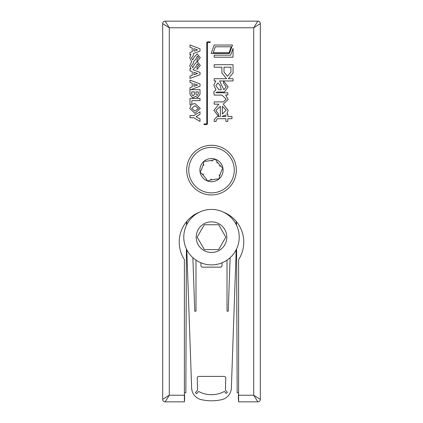 <?xml version="1.0" encoding="UTF-8"?>
<svg xmlns="http://www.w3.org/2000/svg" width="423" height="423" viewBox="0 0 423 423"><rect width="100%" height="100%" fill="white"/><g stroke="black" fill="none" stroke-linecap="round" stroke-linejoin="round"><path stroke-width="0.63" d="M184.396 400.999A1.655 1.655 0 0 0 184.602 400.195L184.602 395.23A1.655 1.655 0 0 0 184.396 394.426M238.604 394.426A1.655 1.655 0 0 0 238.398 395.23L238.398 400.195A1.655 1.655 0 0 0 238.604 400.999M236.478 221.684L236.494 225.158M236.589 248.957L237.155 392.777L238.604 392.771M184.396 392.771L185.845 392.777L186.411 248.957M186.506 225.158L186.522 221.684M211.5 209.433A27.722 27.722 0 0 1 239.222 237.155A27.722 27.722 0 0 1 211.5 264.883A27.722 27.722 0 0 1 183.778 237.155A27.722 27.722 0 0 1 211.5 209.433A27.722 27.722 0 0 0 183.778 237.155A27.722 27.722 0 0 0 211.5 264.883M218.67 249.57L225.834 237.155L218.67 224.74L204.33 224.74L197.166 237.155L204.33 249.57L218.67 249.57M197.234 378.062A1.655 1.655 0 0 1 198.889 376.407L224.111 376.407A1.655 1.655 0 0 1 225.766 378.104L225.443 390.149L227.363 392.327L226.125 393.422L224.401 391.434A26.956 26.956 0 0 1 198.599 391.434L196.61 393.723L195.368 392.629L197.557 390.149L197.234 378.104A1.655 1.655 0 0 1 197.234 378.062M200.957 262.799L200.957 265.496A1.655 1.655 0 0 0 202.612 267.151L220.388 267.151A1.655 1.655 0 0 0 222.043 265.496L222.043 262.799M195.992 260.134L195.992 311.169L194.749 311.212L192.883 257.697M192.55 215.994L192.55 216.92M186.76 224.645L186.76 221.393M186.807 249.76L191.64 388.15A12.415 12.415 0 0 0 201.713 399.74A45.933 45.933 0 0 0 221.213 399.756A12.415 12.415 0 0 0 231.36 388.187L236.193 249.76M236.24 221.393L236.24 224.645M230.45 216.92L230.45 215.994M230.117 257.697L228.251 311.222L227.008 311.18L227.008 260.134M236.33 170.12A24.83 24.83 0 0 1 211.5 194.95A24.83 24.83 0 0 1 186.67 170.12A24.83 24.83 0 0 1 211.5 145.29A24.83 24.83 0 0 1 236.33 170.12M199.55 212.14A32.275 32.275 0 0 0 184.396 259.648L184.396 401.85L165.155 401.85A2.485 2.485 0 0 1 162.67 399.365L162.67 23.635A2.485 2.485 0 0 1 165.155 21.15L257.845 21.15A2.485 2.485 0 0 1 260.33 23.635L260.33 399.365A2.485 2.485 0 0 1 257.845 401.85L238.604 401.85L238.604 259.648A32.275 32.275 0 0 0 223.45 212.14M214.165 57.205L233.057 57.205L233.057 48.375L230.63 55.186L214.165 55.186L214.165 57.205M231.196 46.773L229.06 52.785L213.192 52.785L215.328 46.773L231.196 46.773M214.175 45.023L211.183 53.435L229.478 53.435L232.47 45.023L214.175 45.023M206.762 124.6L207.413 123.95L207.413 42.48L210.168 42.48L210.168 41.84L207.413 41.84L206.773 42.48L206.773 123.96L204.013 123.96L204.013 124.6L206.762 124.6M191.63 61.689L189.747 65.57L190.958 68.981L189.985 68.616L189.985 70.853L192.227 71.635L192.227 75.394L189.98 76.156L189.98 78.445L200.026 74.686L200.026 72.423L192.967 69.742L195.891 66.76L197.409 63.762L198.551 65.285L197.033 67.268L197.033 69.404L200.264 65.385L197.303 61.631L200.259 57.623L197.224 53.869L194.369 56.867L192.714 59.849L191.46 57.898L193.316 55.672L193.316 53.562L200.021 51.051L200.021 48.788L189.98 44.986L189.98 47.217L192.216 48.005L192.216 51.765L189.98 52.521L189.98 54.81L190.921 54.456L189.747 57.808L191.63 61.689M197.552 73.549L193.871 74.818L193.871 72.211L197.552 73.549M197.546 49.914L193.861 51.183L193.861 48.576L197.546 49.914M194.374 64.624L192.714 67.606L191.466 65.65L193.316 63.424L193.316 61.964L195.891 59.003L197.404 56.01L198.546 57.528L197.028 59.511L197.028 61.636L194.374 64.624M189.98 94.551L192.899 98.094L195.442 96.248L197.541 97.613L200.021 94.403L200.021 89.676L190.725 89.687L200.021 86.202L200.021 83.934L189.98 80.127L189.98 82.369L192.216 83.151L192.216 86.911L189.985 87.667L189.98 94.551M194.458 94.297L193.025 95.884L191.704 94.255L191.704 91.891L194.458 91.891L194.458 94.297M197.546 85.065L193.861 86.334L193.861 83.728L197.546 85.065M198.313 93.954L197.16 95.476L195.96 94.128L195.96 91.891L198.313 91.891L198.313 93.954M189.753 108.441L194.971 113.369L200.269 108.436L194.966 103.503L191.857 104.37L191.857 100.626L200.021 100.621L200.021 98.416L189.98 98.416L189.98 104.825L191.254 104.825L189.753 108.441M194.971 111.164L191.608 108.441L194.966 105.708L198.413 108.436L194.971 111.164M193.85 117.726L200.021 121.454L200.021 118.99L196.066 116.658L200.021 114.31L200.021 111.82L193.903 115.516L189.985 115.516L189.985 117.726L193.85 117.726M225.861 116.441L221.895 116.441L225.861 115.019L225.861 116.441M217.845 82.934L220.304 85.689L221.229 89.761L218.929 89.761L215.836 85.583L217.845 82.934M216.153 121.417L216.153 120.386L217.369 118.694L225.861 118.694L225.861 121.417L227.844 121.417L227.844 118.694L231.947 118.694L231.947 116.441L227.844 116.441L227.844 114.115L226.85 114.115L228.161 110.308L223.233 104.158L228.161 99.453L225.676 95.006L227.844 94.953L227.844 92.838L215.836 92.727L217.369 92.008L224.407 92.008L228.161 86.879L223.587 81.084L223.587 83.331L226.178 86.747L223.904 89.787L219.595 80.957L233.057 80.957L233.057 78.71L228.372 78.71L233.057 72.962L233.057 64.682L214.17 64.682L214.17 67.194L221.895 67.194L221.895 72.962L226.575 78.71L214.17 78.71L214.17 80.957L215.852 80.957L213.848 85.076L215.968 89.893L213.848 91.796L214.17 95.085L221.895 95.085L226.178 99.13L223.429 101.911L214.17 101.911L214.17 104.158L218.844 104.158L213.848 110.44L218.506 116.288L218.506 114.067L215.836 110.519L220.33 106.263L220.33 116.441L217.158 116.441L214.17 119.698L214.17 121.417L216.153 121.417M230.937 72.116L227.474 76.24L224.01 72.116L224.01 67.194L230.937 67.194L230.937 72.116M222.318 106.263L226.178 110.176L222.318 114.12L222.318 106.263M238.604 395.23L253.71 395.23L257.845 401.85A2.485 2.485 0 0 0 260.33 399.365L253.71 395.23L253.71 27.77L260.33 23.635A2.485 2.485 0 0 0 257.845 21.15L253.71 27.77L169.29 27.77L165.155 21.15A2.485 2.485 0 0 0 162.67 23.635L169.29 27.77L169.29 395.23L162.67 399.365A2.485 2.485 0 0 0 165.155 401.85L169.29 395.23L184.396 395.23M228.7 214.81L227.912 214.81M195.088 214.81L194.3 214.81M219.537 176.169L221.546 170.622L222.905 168.09A11.585 11.585 0 0 1 218.961 178.987L219.537 176.169L219.135 174.842M194.088 184.772A22.757 22.757 0 0 1 196.848 152.708A22.757 22.757 0 0 1 228.912 155.463A22.757 22.757 0 0 1 226.152 187.532A22.757 22.757 0 0 1 194.088 184.772M217.041 163.056L216.962 161.671L215.45 159.228L212.721 160.132L206.91 161.168L204.039 161.253L203.463 164.071L201.454 169.618L200.095 172.15L202.242 174.054L206.038 178.569L207.55 181.012L210.279 180.103L216.09 179.072L218.961 178.987A11.585 11.585 0 0 1 200.095 172.15A11.585 11.585 0 0 1 215.45 159.228A11.585 11.585 0 0 1 222.905 168.09L220.758 166.181L219.41 165.869M216.962 161.671L220.758 166.181M210.279 180.103L211.225 179.093M202.242 174.054L203.59 174.371M203.463 164.071L203.865 165.398M212.721 160.132L211.775 161.147M211.5 252.468A15.313 15.313 0 0 0 226.813 237.155A15.313 15.313 0 0 0 211.5 221.848A15.313 15.313 0 0 0 196.187 237.155A15.313 15.313 0 0 0 211.5 252.468M197.261 213.155L197.62 213.155M225.38 213.155L225.739 213.155"/></g></svg>
